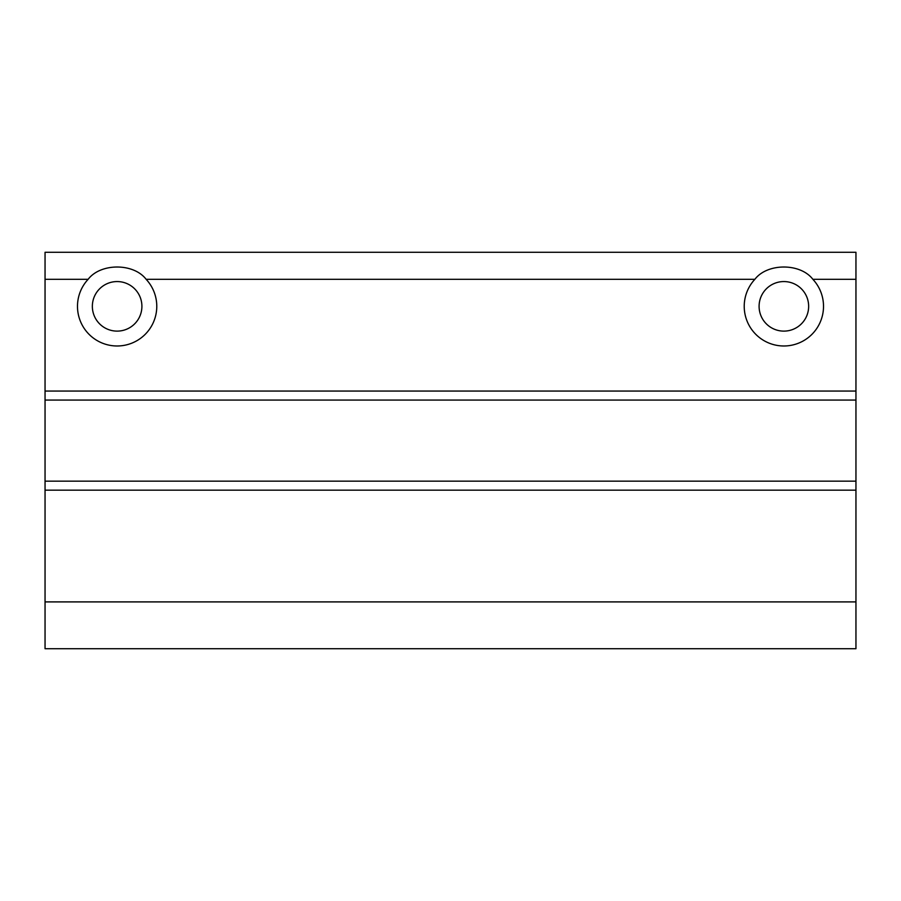 <?xml version="1.0" encoding="UTF-8"?>
<svg xmlns="http://www.w3.org/2000/svg" width="901" height="901" viewBox="0 0 901 901"><rect width="100%" height="100%" fill="white"/><g stroke="black" fill="none" stroke-linecap="round" stroke-linejoin="round"><path stroke-width="1.35" d="M808.648 306.34A24.777 24.777 0 0 0 783.87 281.562A24.777 24.777 0 0 0 759.092 306.34A24.777 24.777 0 0 0 783.87 331.118A24.777 24.777 0 0 0 808.648 306.34M754.869 279.31A39.644 39.644 0 0 0 783.87 345.984A39.644 39.644 0 0 0 812.871 279.31C800.426 262.923 767.314 262.923 754.869 279.31L146.131 279.31C133.686 262.923 100.574 262.923 88.129 279.31A39.644 39.644 0 0 0 117.13 345.984A39.644 39.644 0 0 0 146.131 279.31M141.907 306.34A24.777 24.777 0 0 0 117.13 281.562A24.777 24.777 0 0 0 92.352 306.34A24.777 24.777 0 0 0 117.13 331.118A24.777 24.777 0 0 0 141.907 306.34M45.05 648.72L855.95 648.72L855.95 601.902L45.05 601.902L45.05 648.72M812.871 279.31L855.95 279.31L855.95 252.28L45.05 252.28L45.05 490.167L855.95 490.167L855.95 601.902M45.05 490.167L45.05 601.902M45.05 481.157L855.95 481.157L855.95 490.167M45.05 400.067L855.95 400.067L855.95 481.157M45.05 391.057L855.95 391.057L855.95 400.067M45.05 279.31L88.129 279.31M855.95 279.31L855.95 391.057"/></g></svg>
